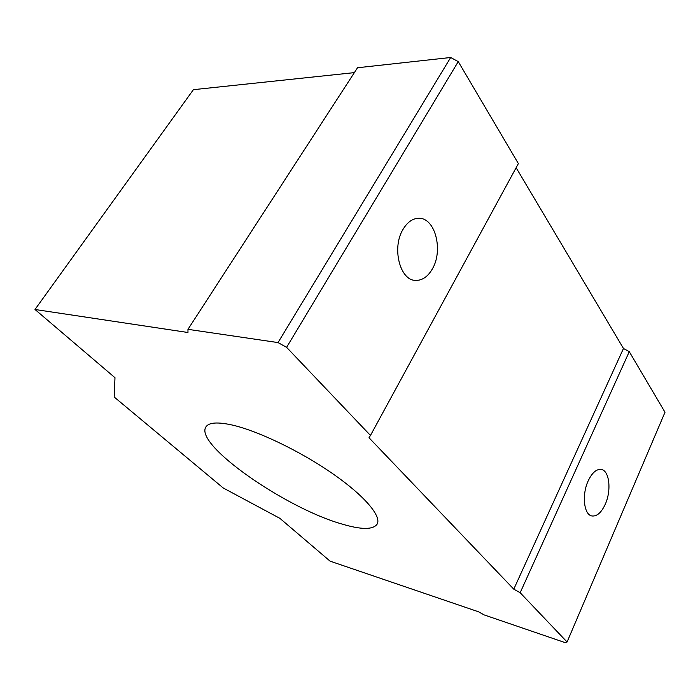 <?xml version="1.0" encoding="UTF-8"?>
<svg xmlns="http://www.w3.org/2000/svg" width="700" height="700" viewBox="0 0 700 700"><rect width="100%" height="100%" fill="white"/><g stroke="black" fill="none" stroke-linecap="round" stroke-linejoin="round"><path stroke-width="1.05" d="M403.113 229.233C391.554 247.625 399.901 280.464 415.502 280.394C422.17 280.604 427.787 276.789 432.329 268.966C443.476 250.565 435.269 217.822 418.976 218.286C412.816 218.33 407.523 221.97 403.113 229.233M588.166 480.909C581.691 494.681 583.879 514.701 591.806 515.944C596.846 516.617 601.335 512.697 605.29 504.192C611.59 490.429 609.438 470.61 601.309 469.455C596.488 468.869 592.113 472.684 588.166 480.909M341.434 523.88C285.451 507.938 194.407 444.815 205.835 427.035C208.696 422.371 217.691 421.759 232.829 425.171C258.598 431.191 300.51 451.36 332.386 473.463C364.332 495.591 381.526 515.996 377.23 524.003C373.249 529.9 361.314 529.856 341.434 523.88M35 309.488L187.968 332.5L187.968 329.332L278.014 342.58L286.606 347.34L370.466 435.444L369.005 437.745L513.782 589.164L520.17 592.725L567.079 642.005L564.786 642.504L484.102 614.898L478.573 611.809L330.085 561.155L279.895 518.35L223.239 487.988L114.188 397.023L114.984 377.703L35 309.488L193.393 89.679L354.358 72.625M567.079 642.005L665 412.256L629.274 351.671L520.17 592.725M513.782 589.164L623.472 348.477L629.274 351.671M516.128 167.72L623.472 348.477M370.466 435.444L518.376 163.59L458.246 61.617L286.606 347.34M278.014 342.58L450.677 57.496L458.246 61.617M187.968 329.332L357.516 67.751L450.677 57.496"/></g></svg>
